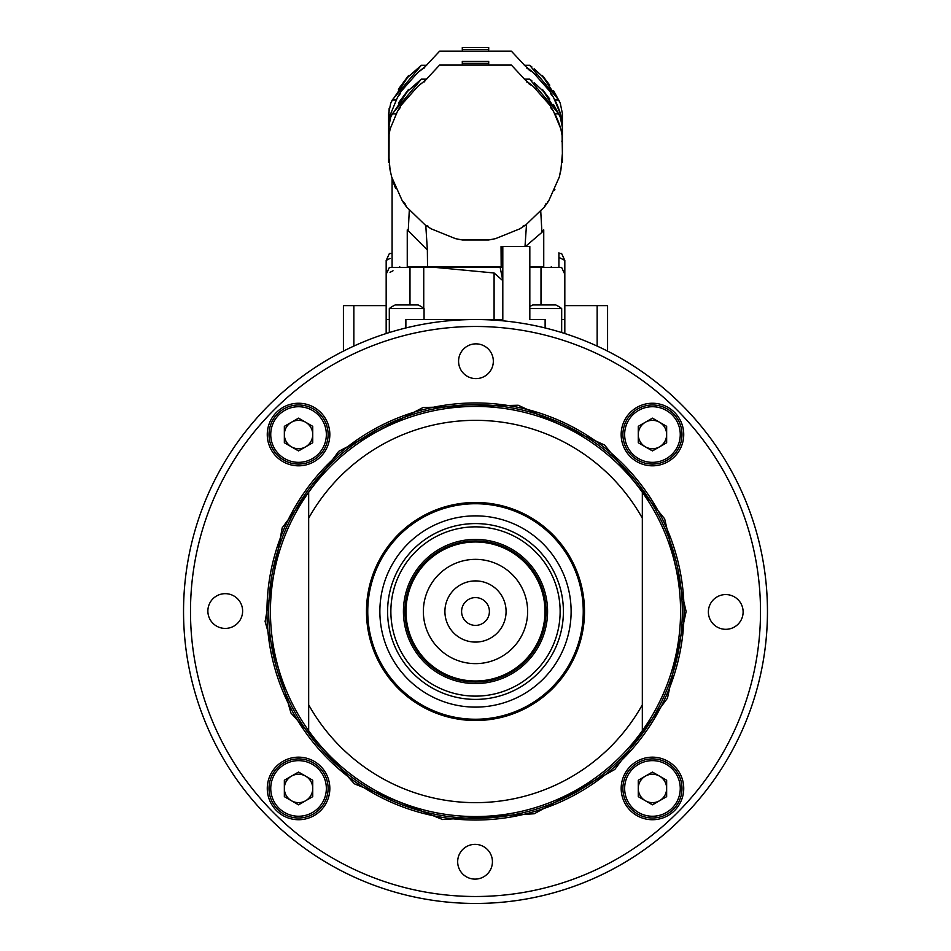 <?xml version="1.0" encoding="UTF-8"?>
<svg xmlns="http://www.w3.org/2000/svg" width="951" height="951" viewBox="0 0 951 951"><rect width="100%" height="100%" fill="white"/><g stroke="black" fill="none" stroke-linecap="round" stroke-linejoin="round"><path stroke-width="1.43" d="M305.64 800.742A14.194 14.194 0 0 0 305.64 776.147A14.194 14.194 0 0 0 284.349 788.45A14.194 14.194 0 0 0 305.64 800.742M298.543 772.057L284.349 780.248L284.349 796.641L298.543 804.831L312.736 796.641L312.736 780.248L298.543 772.057M328.095 788.45A29.54 29.54 0 0 1 283.778 814.032A29.54 29.54 0 0 1 283.778 762.857A29.54 29.54 0 0 1 328.095 788.45M329.831 788.45A31.276 31.276 0 0 0 282.911 761.359A31.276 31.276 0 0 0 282.911 815.53A31.276 31.276 0 0 0 329.831 788.45M743.123 611.945A17.38 17.38 0 0 0 717.066 596.895A17.38 17.38 0 0 0 717.066 626.994A17.38 17.38 0 0 0 743.123 611.945M492.428 861.737A17.38 17.38 0 0 0 466.359 846.687A17.38 17.38 0 0 0 466.359 876.786A17.38 17.38 0 0 0 492.428 861.737M242.624 611.041A17.38 17.38 0 0 0 216.555 595.992A17.38 17.38 0 0 0 216.555 626.091A17.38 17.38 0 0 0 242.624 611.041M683.733 788.45A31.276 31.276 0 0 0 636.813 761.359A31.276 31.276 0 0 0 636.813 815.53A31.276 31.276 0 0 0 683.733 788.45M329.831 434.536A31.276 31.276 0 0 0 282.911 407.444A31.276 31.276 0 0 0 282.911 461.627A31.276 31.276 0 0 0 329.831 434.536M493.331 361.237A17.38 17.38 0 0 0 467.262 346.188A17.38 17.38 0 0 0 467.262 376.287A17.38 17.38 0 0 0 493.331 361.237M683.733 434.536A31.276 31.276 0 0 0 636.813 407.444A31.276 31.276 0 0 0 636.813 461.627A31.276 31.276 0 0 0 683.733 434.536M684.042 611.493A208.542 208.542 0 0 1 371.235 792.1A208.542 208.542 0 0 1 371.235 430.886A208.542 208.542 0 0 1 684.042 611.493A208.542 208.542 0 0 1 371.235 792.1A208.542 208.542 0 0 1 371.235 430.886A208.542 208.542 0 0 1 684.042 611.493M308.671 730.737A205.071 205.071 0 0 1 308.671 492.249A205.071 205.071 0 0 1 680.571 611.493A205.071 205.071 0 0 1 308.671 730.737L308.671 492.249A205.071 205.071 0 0 1 642.329 492.249L642.329 730.737A205.071 205.071 0 0 1 308.671 730.737M584.508 611.493A109.008 109.008 0 0 1 420.996 705.904A109.008 109.008 0 0 1 420.996 517.082A109.008 109.008 0 0 1 584.508 611.493M583.248 611.493A107.748 107.748 0 0 0 421.626 518.176A107.748 107.748 0 0 0 421.626 704.798A107.748 107.748 0 0 0 583.248 611.493M558.915 253.489L561.601 253.489L564.823 260.396L558.915 257.376M390.029 258.434L386.177 260.396L386.165 333.539M386.177 260.396L389.399 253.489L392.085 253.489M558.915 252.8L558.915 266.708M562.124 121.621A10.425 10.425 0 0 0 561.886 122.417L560.828 114.976L553.541 97.442L549.88 91.355L533.131 72.395L525.701 66.487L511.353 51.14L439.647 51.14L425.299 66.487L417.869 72.395L401.12 91.355L397.459 97.442L390.172 114.976L389.102 122.406M562.386 140.95L562.398 113.597L560.305 103.386L558.772 100.01L529.648 65.25L531.859 66.891M560.828 114.976A88.978 88.978 0 0 0 554.885 100.01L558.772 100.01M553.494 90.547L559.545 101.674C542.522 76.389 538.147 69.447 546.409 80.859L549.773 85.138M541.595 75.545L546.409 80.859M534.2 68.757L543.223 77.245M532.905 72.228L529.243 70.243M562.398 113.597L562.386 140.962M527.341 68.686L526.723 67.996M418.951 71.598L418.095 72.228M388.602 127.077L388.602 113.597L390.695 103.386L388.602 113.597L388.602 127.077L389.161 108.283M398.374 89.204L404.591 80.859C412.853 69.447 408.466 76.389 391.455 101.674L392.228 100.01L396.115 100.01M407.634 77.411L421.352 65.25L392.228 100.01M390.695 103.386L391.491 101.602M404.591 80.859L409.215 75.735M397.459 97.442L400.537 93.305M419.189 71.432L424.705 67.426M426.678 65.25L421.352 65.25M424.681 67.462L424.229 68.056M524.322 65.25L529.648 65.25M526.426 67.616L532.049 71.598M536.079 75.022L533.131 72.395M550.605 93.626L553.541 97.442M462.293 49.999L462.293 47.55L488.707 47.55L488.707 49.999M462.293 49.452L488.707 49.452M343.418 351.121L343.418 305.628L386.165 305.628M564.823 260.396L564.823 305.628L607.582 305.628L607.582 351.121M308.671 728.454L308.671 704.822A191.163 191.163 0 0 0 642.329 704.822M642.329 518.164A191.163 191.163 0 0 0 308.671 518.164L308.671 492.249M337.343 354.295A291.957 291.957 0 0 0 259.231 807.625A291.957 291.957 0 0 0 718.029 774.043A291.957 291.957 0 0 0 574.725 336.916M409.988 304.938L409.988 267.397L423.742 267.397L423.742 308.338M386.165 274.304L389.387 267.397L399.503 267.397C381.886 276.551 381.886 276.551 399.503 267.397L409.988 267.397M390.029 272.331L393.025 270.785M423.742 308.588L389.304 308.588L389.304 319.536L386.165 319.536M389.304 308.588A27.805 27.805 0 0 1 395.271 304.938L418.095 304.938A27.805 27.805 0 0 1 424.063 308.588L424.063 319.536M406.778 304.938L415.028 304.938M471.339 319.536L405.875 319.536L405.875 327.952M423.742 267.397L434.999 267.397L494.092 272.985L502.806 280.64L502.806 319.536L479.661 319.56M500.167 267.397L502.806 280.64L502.806 246.547L501.046 246.547L501.177 267.397L434.999 267.397M529.826 267.397L561.601 267.397L564.823 274.304L564.823 319.536L561.672 319.536L561.672 332.541M501.046 246.547L501.177 267.397M425.049 224.84L425.775 225.351L427.368 250.03L407.254 229.869L407.254 266.708C387.116 266.708 387.116 266.708 407.254 266.708L501.046 266.708M540.762 211.455L541.927 232.353L543.746 229.869L543.746 266.708C563.872 266.708 563.872 266.708 543.746 266.708L529.826 266.708M541.927 232.353L525.392 246.547M525 246.547L526.509 224.436M525.76 224.971L544.578 206.795L548.656 200.982L559.295 177.076L560.888 170.158L562.386 153.48L562.112 135.517L560.828 128.884L553.53 111.35L549.88 105.252L533.131 86.303L525.701 80.383L511.353 65.048L439.635 65.048L425.287 80.383L417.858 86.303L401.12 105.252L397.459 111.35L390.16 128.884L388.876 135.517L388.602 153.48L390.1 170.158L391.705 177.076L402.344 200.982L406.41 206.795L424.99 224.805L431.183 228.834L455.446 238.642L462.412 239.997L488.576 239.997L495.542 238.642L519.805 228.834L525.76 224.971L523.121 225.981M561.839 141.057A10.425 10.425 0 0 0 562.314 142.614L562.386 127.505L560.305 117.294L558.76 113.906L529.648 79.159L531.859 80.799M560.828 128.884A88.978 88.978 0 0 0 554.885 113.906L558.76 113.906M553.494 104.444L559.545 115.57C542.522 90.286 538.147 83.343 546.397 94.755L549.773 99.035M541.595 89.442L546.397 94.755M534.189 82.654L543.223 91.153M532.905 86.137L529.231 84.152M562.386 127.505L562.386 162.573M527.341 82.594L526.723 81.905M418.951 85.507L418.095 86.137M388.602 153.48L388.602 127.505L390.695 117.294L388.602 127.505L389.018 162.573L389.114 122.394M398.374 103.1L404.591 94.755C412.853 83.343 408.466 90.286 391.443 115.57L392.228 113.906L396.103 113.906M407.622 91.308L421.341 79.159L392.228 113.906M390.695 117.294L391.479 115.499M404.591 94.755L409.203 89.644M388.602 162.573L388.602 154.086M397.459 111.35L400.537 107.201M419.177 85.328L425.287 80.383M426.678 79.159L421.341 79.159M425.263 80.443L424.705 81.322M424.681 81.37L424.217 81.964M524.322 79.159L529.648 79.159M526.426 81.513L532.037 85.507M536.079 88.918L533.131 86.303M550.605 107.534L553.53 111.35M559.295 177.076L560.579 170.669M390.1 170.158L389.28 164.868M462.293 63.895L462.293 61.458L488.707 61.458L488.707 63.895M462.293 63.348L488.707 63.348M547.312 202.099L548.656 200.97M544.578 206.795L545.28 204.929M405.019 203.728L403.509 201.933M404.318 202.789L404.9 203.562M554.409 190.462L554.897 189.392M544.602 206.712L545.232 205.036M545.47 204.56L545.91 203.823M402.428 201.041L404.615 203.157M404.627 203.169L405.114 203.859M395.568 188.179L394.463 185.457M394.023 184.292L392.632 180.226M406.41 206.795L405.15 203.918M425.775 225.351L427.879 225.981M408.229 231.236L409.287 210.361M427.522 266.708L427.368 250.03M462.412 239.997L455.446 238.642M495.542 238.642L488.576 239.997M541 267.397L541 304.938M551.485 267.397C569.102 276.551 569.102 276.551 551.485 267.397M529.826 306.555A27.805 27.805 0 0 1 532.893 304.938L555.729 304.938A27.805 27.805 0 0 1 561.696 308.588L529.826 308.588M544.412 304.938L552.65 304.938M494.092 272.985L494.092 319.536L502.806 319.536M545.125 327.952L545.125 319.536L529.826 319.536L529.826 246.547L502.806 246.547M545.125 319.536L529.826 319.536M681.998 434.536A29.54 29.54 0 0 1 637.681 460.118A29.54 29.54 0 0 1 637.681 408.954A29.54 29.54 0 0 1 681.998 434.536A29.54 29.54 0 0 1 637.681 460.118A29.54 29.54 0 0 1 637.681 408.954A29.54 29.54 0 0 1 681.998 434.536M652.457 418.143L666.651 426.345L666.651 442.738L652.457 450.929L638.264 442.738L638.264 426.345L652.457 418.143M645.36 422.244A14.194 14.194 0 0 0 645.36 446.827A14.194 14.194 0 0 0 666.651 434.536A14.194 14.194 0 0 0 645.36 422.244M328.095 434.536A29.54 29.54 0 0 1 283.778 460.118A29.54 29.54 0 0 1 283.778 408.954A29.54 29.54 0 0 1 328.095 434.536A29.54 29.54 0 0 1 283.778 460.118A29.54 29.54 0 0 1 283.778 408.954A29.54 29.54 0 0 1 328.095 434.536M298.543 418.143L312.736 426.345L312.736 442.738L298.543 450.929L284.349 442.738L284.349 426.345L298.543 418.143M291.446 422.244A14.194 14.194 0 0 0 291.446 446.827A14.194 14.194 0 0 0 312.736 434.536A14.194 14.194 0 0 0 291.446 422.244M681.998 788.45A29.54 29.54 0 0 1 637.681 814.032A29.54 29.54 0 0 1 637.681 762.857A29.54 29.54 0 0 1 681.998 788.45A29.54 29.54 0 0 1 637.681 814.032A29.54 29.54 0 0 1 637.681 762.857A29.54 29.54 0 0 1 681.998 788.45M652.457 772.057L666.651 780.248L666.651 796.641L652.457 804.831L638.264 796.641L638.264 780.248L652.457 772.057M645.36 776.147A14.194 14.194 0 0 0 645.36 800.742A14.194 14.194 0 0 0 666.651 788.45A14.194 14.194 0 0 0 645.36 776.147M767.457 611.493A291.957 291.957 0 0 1 475.5 903.45A291.957 291.957 0 0 1 183.543 611.493A291.957 291.957 0 0 1 475.5 319.536A291.957 291.957 0 0 1 767.457 611.493A291.957 291.957 0 0 1 475.5 903.45A291.957 291.957 0 0 1 183.543 611.493A291.957 291.957 0 0 1 475.5 319.536A291.957 291.957 0 0 1 767.457 611.493M473.824 597.692A13.908 13.908 0 0 1 489.301 609.817A13.908 13.908 0 0 1 477.176 625.294A13.908 13.908 0 0 1 461.699 613.169A13.908 13.908 0 0 1 473.824 597.692M471.815 581.132A30.587 30.587 0 0 0 451.047 629.871A30.587 30.587 0 0 0 503.638 623.476A30.587 30.587 0 0 0 471.815 581.132M483.881 680.5A69.518 69.518 0 0 1 405.994 610.364A69.518 69.518 0 0 1 486.127 542.795A69.518 69.518 0 0 1 483.881 680.5M423.136 677.98A84.639 84.639 0 0 1 444.105 532.893A84.639 84.639 0 0 1 559.271 623.594A84.639 84.639 0 0 1 423.136 677.98M421.115 680.547A87.896 87.896 0 0 1 442.893 529.862A87.896 87.896 0 0 1 562.493 624.07A87.896 87.896 0 0 1 421.115 680.547M416.336 686.61A95.611 95.611 0 0 1 440.028 522.693A95.611 95.611 0 0 1 570.136 625.164A95.611 95.611 0 0 1 416.336 686.61M431.849 666.924A70.552 70.552 0 0 1 449.324 545.969A70.552 70.552 0 0 1 545.327 621.585A70.552 70.552 0 0 1 431.849 666.924M430.898 668.113A72.086 72.086 0 0 1 448.765 544.554A72.086 72.086 0 0 1 546.837 621.799A72.086 72.086 0 0 1 430.898 668.113M326.348 788.45A27.805 27.805 0 0 0 284.646 764.366A27.805 27.805 0 0 0 284.646 812.523A27.805 27.805 0 0 0 326.348 788.45M760.503 611.493A285.003 285.003 0 0 0 332.993 364.673A285.003 285.003 0 0 0 332.993 858.313A285.003 285.003 0 0 0 760.503 611.493M682.307 611.493A206.807 206.807 0 0 0 372.103 432.396A206.807 206.807 0 0 0 372.103 790.59A206.807 206.807 0 0 0 682.307 611.493M353.855 305.628L353.855 346.081M597.145 346.081L597.145 305.628M389.316 332.541L389.316 319.536M386.272 333.504L386.272 319.536M564.728 333.504L564.728 319.536M680.262 434.536A27.805 27.805 0 0 0 638.549 410.452A27.805 27.805 0 0 0 638.549 458.62A27.805 27.805 0 0 0 680.262 434.536M326.348 434.536A27.805 27.805 0 0 0 284.646 410.452A27.805 27.805 0 0 0 284.646 458.62A27.805 27.805 0 0 0 326.348 434.536M680.262 788.45A27.805 27.805 0 0 0 638.549 764.366A27.805 27.805 0 0 0 638.549 812.523A27.805 27.805 0 0 0 680.262 788.45M481.788 663.251A52.139 52.139 0 0 0 517.178 580.169A52.139 52.139 0 0 0 427.534 591.058A52.139 52.139 0 0 0 481.788 663.251M686.123 611.493L664.654 518.83L604.598 445.068L518.212 405.245L423.124 407.48L338.711 451.333L282.197 527.841L265.103 621.419L290.923 712.965L354.39 783.814L442.548 819.524L534.26 813.759L614.786 769.49L667.471 698.165L686.123 611.493M488.707 47.55L462.293 47.55M399.729 266.708L399.729 267.397M551.271 266.708L551.271 267.397M488.707 61.458L462.293 61.458M392.085 266.708L392.085 178.419M561.684 308.588L561.684 319.536M564.823 319.536L564.823 333.528"/></g></svg>
